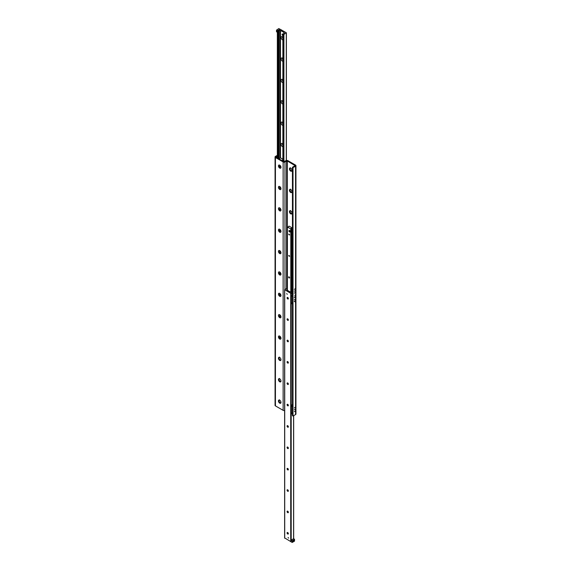 <?xml version="1.0" encoding="UTF-8"?>
<svg xmlns="http://www.w3.org/2000/svg" width="571" height="571" viewBox="0 0 571 571"><rect width="100%" height="100%" fill="white"/><g stroke="black" fill="none" stroke-linecap="round" stroke-linejoin="round"><path stroke-width="0.86" d="M290.703 213.847A1.799 1.042 60 0 1 289.533 212.262A1.799 1.042 60 0 1 289.804 210.82A1.799 1.042 60 0 1 291.603 211.855A1.799 1.042 60 0 1 291.603 213.932A1.799 1.042 60 0 1 290.703 213.847M290.139 210.735A1.799 1.042 -120 0 0 291.281 213.511A1.799 1.042 -120 0 0 291.845 213.682M290.703 192.477A1.799 1.042 60 0 1 289.533 190.892A1.799 1.042 60 0 1 289.804 189.451A1.799 1.042 60 0 1 291.603 190.493A1.799 1.042 60 0 1 291.603 192.57A1.799 1.042 60 0 1 290.703 192.477M290.139 189.365A1.799 1.042 -120 0 0 291.281 192.141A1.799 1.042 -120 0 0 291.845 192.32M279.155 357.31A1.799 1.042 -120 0 0 279.397 359.138A1.799 1.042 -120 0 0 280.861 360.258M279.719 357.482A1.799 1.042 60 0 1 280.889 359.066A1.799 1.042 60 0 1 280.618 360.508A1.799 1.042 60 0 1 279.719 360.422A1.799 1.042 60 0 1 278.541 358.831A1.799 1.042 60 0 1 278.819 357.389A1.799 1.042 60 0 1 279.719 357.482M279.155 378.673A1.799 1.042 -120 0 0 279.397 380.507A1.799 1.042 -120 0 0 280.861 381.628M279.719 378.851A1.799 1.042 60 0 1 280.889 380.436A1.799 1.042 60 0 1 280.618 381.878A1.799 1.042 60 0 1 279.719 381.785A1.799 1.042 60 0 1 278.541 380.2A1.799 1.042 60 0 1 278.819 378.759A1.799 1.042 60 0 1 279.719 378.851M290.703 171.107A1.799 1.042 60 0 1 289.533 169.523A1.799 1.042 60 0 1 289.804 168.081A1.799 1.042 60 0 1 291.603 169.123A1.799 1.042 60 0 1 291.603 171.2A1.799 1.042 60 0 1 290.703 171.107M290.139 167.995A1.799 1.042 -120 0 0 291.281 170.779A1.799 1.042 -120 0 0 291.845 170.95M279.155 400.043A1.799 1.042 -120 0 0 279.397 401.87A1.799 1.042 -120 0 0 280.861 402.998M279.719 400.221A1.799 1.042 60 0 1 280.889 401.806A1.799 1.042 60 0 1 280.618 403.247A1.799 1.042 60 0 1 279.719 403.155A1.799 1.042 60 0 1 278.541 401.57A1.799 1.042 60 0 1 278.819 400.128A1.799 1.042 60 0 1 279.719 400.221M294.986 411.063L294.393 411.684L294.986 411.063M294.986 407.323L294.393 407.951L294.986 407.323M294.986 300.988L294.293 301.388L294.886 300.767L294.986 301.923M294.986 297.248L294.293 297.648L294.986 297.248L294.986 295.036M294.986 292.573L294.393 293.201L294.986 292.573M294.986 288.833L294.393 289.461L294.986 288.833M294.943 409.214L294.422 409.764L294.943 409.214M294.943 299.147L294.422 299.689L294.943 299.147M294.943 290.732L294.422 291.274L294.943 290.732M279.719 168.102A1.799 1.042 60 0 1 278.448 165.904A1.799 1.042 60 0 1 279.719 165.169A1.799 1.042 60 0 1 280.989 167.367A1.799 1.042 60 0 1 279.719 168.102M279.719 189.472A1.799 1.042 60 0 1 278.448 187.267A1.799 1.042 60 0 1 279.719 186.531A1.799 1.042 60 0 1 280.989 188.737A1.799 1.042 60 0 1 279.719 189.472M279.719 210.842A1.799 1.042 60 0 1 278.448 208.636A1.799 1.042 60 0 1 279.719 207.901A1.799 1.042 60 0 1 280.989 210.107A1.799 1.042 60 0 1 279.719 210.842M279.719 232.211A1.799 1.042 60 0 1 278.448 230.006A1.799 1.042 60 0 1 279.719 229.271A1.799 1.042 60 0 1 280.989 231.476A1.799 1.042 60 0 1 279.719 232.211M279.719 253.581A1.799 1.042 60 0 1 278.448 251.376A1.799 1.042 60 0 1 279.719 250.64A1.799 1.042 60 0 1 280.989 252.846A1.799 1.042 60 0 1 279.719 253.581M279.719 274.944A1.799 1.042 60 0 1 278.448 272.745A1.799 1.042 60 0 1 279.719 272.01A1.799 1.042 60 0 1 280.989 274.208A1.799 1.042 60 0 1 279.719 274.944M279.719 296.313A1.799 1.042 60 0 1 278.448 294.108A1.799 1.042 60 0 1 279.719 293.38A1.799 1.042 60 0 1 280.989 295.578A1.799 1.042 60 0 1 279.719 296.313M279.719 317.683A1.799 1.042 60 0 1 278.448 315.478A1.799 1.042 60 0 1 279.719 314.742A1.799 1.042 60 0 1 280.989 316.948A1.799 1.042 60 0 1 279.719 317.683M279.719 339.053A1.799 1.042 60 0 1 278.448 336.847A1.799 1.042 60 0 1 279.719 336.112A1.799 1.042 60 0 1 280.989 338.317A1.799 1.042 60 0 1 279.719 339.053M292.438 167.303L292.438 415.709L293.016 416.045L293.016 167.638L292.438 167.303L295.128 165.633L287.292 160.993L284.979 161.928A1.306 0.757 180 0 1 283.13 161.928L275.436 157.489A1.306 0.757 180 0 1 275.058 156.954A1.306 0.757 180 0 1 275.436 156.418L277.342 155.319M275.058 156.954L275.058 405.36A1.306 0.757 0 0 0 275.436 405.895L283.13 410.335A1.306 0.757 0 0 0 284.615 410.485M277.342 155.99L276.014 157.153L283.708 161.593L286.021 160.658A1.306 0.757 180 0 1 287.87 160.658L295.564 165.098A1.306 0.757 180 0 1 295.942 165.633A1.306 0.757 180 0 1 295.564 166.168L293.016 167.638M293.016 416.045L295.564 414.575A1.306 0.757 0 0 0 295.942 414.039L295.942 165.633M279.019 31.669L278.484 31.962L279.062 30.977L279.019 158.36M278.484 30.813L277.941 31.234L277.442 30.677L280.282 29.299L286.299 32.768L283.915 34.41L282.873 34.017L283.673 33.81A0.657 0.378 0 0 0 284.201 33.503L284.065 32.504L280.482 30.484L279.019 30.506A0.657 0.378 0 0 0 278.484 30.813L278.484 31.269M282.873 39.899A1.813 1.049 60 0 1 281.082 37.508A1.813 1.049 60 0 1 282.367 36.765A1.813 1.049 60 0 1 282.873 37.179M282.745 37.051A0.899 0.521 -120 0 0 282.566 37.094A0.899 0.521 -120 0 0 282.374 37.508A0.899 0.521 -120 0 0 282.873 38.507M282.724 37.051A0.899 0.521 -120 0 0 282.873 38.029M282.873 61.268A1.813 1.049 60 0 1 281.082 58.87A1.813 1.049 60 0 1 282.367 58.135A1.813 1.049 60 0 1 282.873 58.549M282.745 58.42A0.899 0.521 -120 0 0 282.566 58.463A0.899 0.521 -120 0 0 282.374 58.87A0.899 0.521 -120 0 0 282.873 59.876M282.724 58.42A0.899 0.521 -120 0 0 282.873 59.391M282.873 82.638A1.813 1.049 60 0 1 281.082 80.24A1.813 1.049 60 0 1 282.367 79.497A1.813 1.049 60 0 1 282.873 79.911M282.745 79.79A0.899 0.521 -120 0 0 282.566 79.826A0.899 0.521 -120 0 0 282.374 80.24A0.899 0.521 -120 0 0 282.873 81.246M282.724 79.79A0.899 0.521 -120 0 0 282.873 80.761M282.873 104.008A1.813 1.049 60 0 1 281.082 101.609A1.813 1.049 60 0 1 282.367 100.867A1.813 1.049 60 0 1 282.873 101.281M282.745 101.153A0.899 0.521 -120 0 0 282.566 101.195A0.899 0.521 -120 0 0 282.374 101.609A0.899 0.521 -120 0 0 282.873 102.616M282.724 101.153A0.899 0.521 -120 0 0 282.873 102.13M282.873 125.37A1.813 1.049 60 0 1 281.082 122.979A1.813 1.049 60 0 1 282.367 122.237A1.813 1.049 60 0 1 282.873 122.651M282.745 122.522A0.899 0.521 -120 0 0 282.566 122.565A0.899 0.521 -120 0 0 282.374 122.979A0.899 0.521 -120 0 0 282.873 123.978M282.724 122.522A0.899 0.521 -120 0 0 282.873 123.5M282.873 146.74A1.813 1.049 60 0 1 281.082 144.349A1.813 1.049 60 0 1 282.367 143.606A1.813 1.049 60 0 1 282.873 144.02M282.745 143.892A0.899 0.521 -120 0 0 282.566 143.935A0.899 0.521 -120 0 0 282.374 144.349A0.899 0.521 -120 0 0 282.873 145.348M282.724 143.892A0.899 0.521 -120 0 0 282.873 144.87M287.363 226.994L287.341 288.783A0.657 0.378 0 0 0 286.813 289.09L286.942 290.089L290.525 292.109L291.995 292.088A0.657 0.378 0 0 0 292.438 291.909L292.423 228.079L290.91 228.486L290.789 228.985L287.363 226.994L288.419 226.851L289.005 226.087L292.423 228.079M288.041 537.482L288.676 538.153L288.041 537.482M286.649 293.615L287.292 294.286L286.649 293.615M288.291 298.897A0.899 0.521 60 0 1 287.998 298.811A0.899 0.521 60 0 1 287.363 297.712A0.899 0.521 60 0 1 287.434 297.42A1.813 1.049 -120 0 0 288.262 298.897M287.085 297.869A0.899 0.521 60 0 1 287.27 297.455A0.899 0.521 60 0 1 288.169 297.976A0.899 0.521 60 0 1 288.169 299.018A0.899 0.521 60 0 1 287.477 298.776A0.899 0.521 60 0 1 287.085 297.869M288.291 320.267A0.899 0.521 60 0 1 287.998 320.181A0.899 0.521 60 0 1 287.363 319.075A0.899 0.521 60 0 1 287.434 318.782A1.813 1.049 -120 0 0 288.262 320.267M287.085 319.239A0.899 0.521 60 0 1 287.27 318.825A0.899 0.521 60 0 1 288.169 319.346A0.899 0.521 60 0 1 288.169 320.388A0.899 0.521 60 0 1 287.477 320.145A0.899 0.521 60 0 1 287.085 319.239M287.42 340.173A1.813 1.049 -120 0 0 288.262 341.636M288.291 341.636A0.899 0.521 60 0 1 287.998 341.551A0.899 0.521 60 0 1 287.363 340.444A0.899 0.521 60 0 1 287.434 340.152M287.085 340.609A0.899 0.521 60 0 1 287.27 340.195A0.899 0.521 60 0 1 288.169 340.716A0.899 0.521 60 0 1 288.169 341.751A0.899 0.521 60 0 1 287.477 341.515A0.899 0.521 60 0 1 287.085 340.609M287.42 361.543A1.813 1.049 -120 0 0 288.262 363.006M288.291 363.006A0.899 0.521 60 0 1 287.998 362.913A0.899 0.521 60 0 1 287.363 361.814A0.899 0.521 60 0 1 287.434 361.522M287.085 361.978A0.899 0.521 60 0 1 287.27 361.564A0.899 0.521 60 0 1 288.169 362.085A0.899 0.521 60 0 1 288.169 363.12A0.899 0.521 60 0 1 287.477 362.878A0.899 0.521 60 0 1 287.085 361.978M287.42 382.913A1.813 1.049 -120 0 0 288.262 384.369M288.291 384.369A0.899 0.521 60 0 1 287.998 384.283A0.899 0.521 60 0 1 287.363 383.184A0.899 0.521 60 0 1 287.434 382.891M287.085 383.341A0.899 0.521 60 0 1 287.27 382.934A0.899 0.521 60 0 1 288.169 383.448A0.899 0.521 60 0 1 288.169 384.49A0.899 0.521 60 0 1 287.477 384.247A0.899 0.521 60 0 1 287.085 383.341M288.291 405.738A0.899 0.521 60 0 1 287.998 405.653A0.899 0.521 60 0 1 287.363 404.553A0.899 0.521 60 0 1 287.434 404.261A1.813 1.049 -120 0 0 288.262 405.738M287.085 404.711A0.899 0.521 60 0 1 287.27 404.297A0.899 0.521 60 0 1 288.169 404.818A0.899 0.521 60 0 1 288.169 405.86A0.899 0.521 60 0 1 287.477 405.617A0.899 0.521 60 0 1 287.085 404.711M287.42 425.645A1.813 1.049 -120 0 0 288.262 427.108M288.291 427.108A0.899 0.521 60 0 1 287.998 427.022A0.899 0.521 60 0 1 287.363 425.916A0.899 0.521 60 0 1 287.434 425.623M287.085 426.08A0.899 0.521 60 0 1 287.27 425.666A0.899 0.521 60 0 1 288.169 426.187A0.899 0.521 60 0 1 288.169 427.229A0.899 0.521 60 0 1 287.477 426.987A0.899 0.521 60 0 1 287.085 426.08M287.42 447.014A1.813 1.049 -120 0 0 288.262 448.478M288.291 448.478A0.899 0.521 60 0 1 287.998 448.392A0.899 0.521 60 0 1 287.363 447.286A0.899 0.521 60 0 1 287.434 446.993M287.085 447.45A0.899 0.521 60 0 1 287.27 447.036A0.899 0.521 60 0 1 288.169 447.557A0.899 0.521 60 0 1 288.169 448.592A0.899 0.521 60 0 1 287.477 448.356A0.899 0.521 60 0 1 287.085 447.45M287.42 468.384A1.813 1.049 -120 0 0 288.262 469.847M288.291 469.847A0.899 0.521 60 0 1 287.998 469.755A0.899 0.521 60 0 1 287.363 468.655A0.899 0.521 60 0 1 287.434 468.363M287.085 468.82A0.899 0.521 60 0 1 287.27 468.406A0.899 0.521 60 0 1 288.169 468.927A0.899 0.521 60 0 1 288.169 469.962A0.899 0.521 60 0 1 287.477 469.719A0.899 0.521 60 0 1 287.085 468.82M288.291 491.21A0.899 0.521 60 0 1 287.998 491.124A0.899 0.521 60 0 1 287.363 490.025A0.899 0.521 60 0 1 287.434 489.732A1.813 1.049 -120 0 0 288.262 491.21M287.085 490.182A0.899 0.521 60 0 1 287.27 489.775A0.899 0.521 60 0 1 288.169 490.289A0.899 0.521 60 0 1 288.169 491.331A0.899 0.521 60 0 1 287.477 491.089A0.899 0.521 60 0 1 287.085 490.182M288.291 512.58A0.899 0.521 60 0 1 287.998 512.494A0.899 0.521 60 0 1 287.363 511.395A0.899 0.521 60 0 1 287.434 511.102A1.813 1.049 -120 0 0 288.262 512.58M287.085 511.552A0.899 0.521 60 0 1 287.27 511.138A0.899 0.521 60 0 1 288.169 511.659A0.899 0.521 60 0 1 288.169 512.701A0.899 0.521 60 0 1 287.477 512.458A0.899 0.521 60 0 1 287.085 511.552M287.42 532.486A1.813 1.049 -120 0 0 288.262 533.949M288.291 533.949A0.899 0.521 60 0 1 287.998 533.864A0.899 0.521 60 0 1 287.363 532.764A0.899 0.521 60 0 1 287.434 532.465M287.085 532.921A0.899 0.521 60 0 1 287.27 532.507A0.899 0.521 60 0 1 288.169 533.029A0.899 0.521 60 0 1 288.169 534.071A0.899 0.521 60 0 1 287.477 533.828A0.899 0.521 60 0 1 287.085 532.921M291.053 293.373L291.053 294.979L292.209 295.65L292.209 294.044L291.053 293.373L292.438 292.573L290.725 293.294L284.615 289.69L287.363 288.127M284.715 537.961L291.053 541.751M282.859 161.108L282.859 159.773L282.01 160.615L278.591 158.624L280.097 158.217L280.225 157.717L282.873 159.245M289.461 230.513A0.657 0.378 60 0 1 290.118 231.648M289.561 234.959A0.678 0.393 60 0 1 288.748 234.096A0.678 0.393 60 0 1 289.561 234.959M289.561 256.322A0.678 0.393 60 0 1 288.748 255.465A0.678 0.393 60 0 1 289.561 256.322M289.561 277.692A0.678 0.393 60 0 1 288.748 277.613A0.678 0.393 60 0 1 289.269 277.014A0.678 0.393 60 0 1 289.561 277.692M292.438 303.501L291.396 302.901L291.396 295.742L292.438 296.342L292.438 303.501M292.495 295.814L291.338 295.143L291.338 295.814L292.495 296.485L292.495 295.814M291.338 302.758L292.495 303.429L292.495 304.093L291.338 303.429L291.396 302.737M278.805 28.55L279.961 29.221L277.413 30.684L276.492 30.156L278.805 28.55M277.342 32.247L276.492 31.755L276.492 30.156M292.552 541.451L293.144 540.823L292.552 541.451M293.772 540.744L294.258 540.23L293.772 540.744M292.209 540.844L291.053 540.18L293.594 538.71L294.522 539.245L292.209 540.844L292.209 542.45L294.522 541.115L294.522 539.509M292.209 542.45L291.053 541.779L291.053 540.18M291.338 412.833L291.338 413.497L292.495 414.168L292.495 413.497L291.396 412.812M292.438 413.575L291.396 412.969L291.396 405.817L292.438 406.416L292.438 413.575M291.338 405.217L292.495 405.888L292.495 406.552L291.338 405.888L291.338 405.217L292.438 404.582M282.509 34.117A0.821 0.471 60 0 1 282.938 33.917M282.873 35.595A0.821 0.471 60 0 1 282.281 34.146A0.821 0.471 60 0 1 282.873 34.324M288.983 230.477L290.254 230.812L289.904 232.083L288.983 231.548L288.983 230.477L289.904 231.012L289.904 232.083M278.933 165.197A1.634 0.942 60 0 1 278.969 165.176A1.634 0.942 60 0 1 279.79 165.262A1.634 0.942 60 0 1 280.946 167.26A1.634 0.942 60 0 1 280.604 168.01A1.634 0.942 60 0 1 280.568 168.031M279.319 166.404L279.918 166.354L279.918 167.153L279.319 166.404L279.662 166.204M279.519 166.918L280.026 166.625M279.719 167.974A1.634 0.942 60 0 1 278.648 166.532A1.634 0.942 60 0 1 278.898 165.219A1.634 0.942 60 0 1 280.532 166.161A1.634 0.942 60 0 1 280.532 168.052A1.634 0.942 60 0 1 279.719 167.974M278.933 186.567A1.634 0.942 60 0 1 278.969 186.546A1.634 0.942 60 0 1 279.79 186.631A1.634 0.942 60 0 1 280.946 188.63A1.634 0.942 60 0 1 280.604 189.379A1.634 0.942 60 0 1 280.568 189.401M279.319 187.773L279.918 187.716L279.918 188.523L279.319 187.773L279.662 187.573M279.519 188.287L280.026 187.995M279.719 189.336A1.634 0.942 60 0 1 278.648 187.895A1.634 0.942 60 0 1 278.898 186.589A1.634 0.942 60 0 1 280.532 187.531A1.634 0.942 60 0 1 280.532 189.422A1.634 0.942 60 0 1 279.719 189.336M278.933 207.937A1.634 0.942 60 0 1 278.969 207.915A1.634 0.942 60 0 1 279.79 207.994A1.634 0.942 60 0 1 280.946 210A1.634 0.942 60 0 1 280.604 210.749A1.634 0.942 60 0 1 280.568 210.77M279.319 209.143L279.918 209.086L279.918 209.885L279.319 209.143L279.662 208.943M279.519 209.657L280.026 209.364M279.719 210.706A1.634 0.942 60 0 1 278.648 209.264A1.634 0.942 60 0 1 278.898 207.958A1.634 0.942 60 0 1 280.532 208.9A1.634 0.942 60 0 1 280.532 210.792A1.634 0.942 60 0 1 279.719 210.706M278.933 229.306A1.634 0.942 60 0 1 278.969 229.285A1.634 0.942 60 0 1 279.79 229.364A1.634 0.942 60 0 1 280.946 231.369A1.634 0.942 60 0 1 280.604 232.119A1.634 0.942 60 0 1 280.568 232.133M279.319 230.513L279.918 230.456L279.918 231.255L279.319 230.513L279.662 230.306M279.519 231.027L280.026 230.734M279.719 232.076A1.634 0.942 60 0 1 278.648 230.634A1.634 0.942 60 0 1 278.898 229.321A1.634 0.942 60 0 1 280.532 230.27A1.634 0.942 60 0 1 280.532 232.154A1.634 0.942 60 0 1 279.719 232.076M278.933 250.676A1.634 0.942 60 0 1 278.969 250.655A1.634 0.942 60 0 1 279.79 250.733A1.634 0.942 60 0 1 280.946 252.739A1.634 0.942 60 0 1 280.604 253.488A1.634 0.942 60 0 1 280.568 253.503M279.319 251.875L279.918 251.825L279.918 252.625L279.319 251.875L279.662 251.675M279.519 252.396L280.026 252.104M279.719 253.445A1.634 0.942 60 0 1 278.648 252.004A1.634 0.942 60 0 1 278.898 250.69A1.634 0.942 60 0 1 280.532 251.64A1.634 0.942 60 0 1 280.532 253.524A1.634 0.942 60 0 1 279.719 253.445M278.933 272.039A1.634 0.942 60 0 1 278.969 272.017A1.634 0.942 60 0 1 279.79 272.103A1.634 0.942 60 0 1 280.946 274.101A1.634 0.942 60 0 1 280.604 274.851A1.634 0.942 60 0 1 280.568 274.872M279.319 273.245L279.918 273.195L279.918 273.994L279.319 273.245L279.662 273.045M279.519 273.759L280.026 273.466M279.719 274.815A1.634 0.942 60 0 1 278.648 273.373A1.634 0.942 60 0 1 278.898 272.06A1.634 0.942 60 0 1 280.532 273.002A1.634 0.942 60 0 1 280.532 274.894A1.634 0.942 60 0 1 279.719 274.815M278.933 293.408A1.634 0.942 60 0 1 278.969 293.387A1.634 0.942 60 0 1 279.79 293.473A1.634 0.942 60 0 1 280.946 295.471A1.634 0.942 60 0 1 280.604 296.221A1.634 0.942 60 0 1 280.568 296.242M279.319 294.615L279.918 294.557L279.918 295.364L279.319 294.615L279.662 294.415M279.519 295.128L280.026 294.836M279.719 296.178A1.634 0.942 60 0 1 278.648 294.736A1.634 0.942 60 0 1 278.898 293.43A1.634 0.942 60 0 1 280.532 294.372A1.634 0.942 60 0 1 280.532 296.263A1.634 0.942 60 0 1 279.719 296.178M278.933 314.778A1.634 0.942 60 0 1 278.969 314.757A1.634 0.942 60 0 1 279.79 314.835A1.634 0.942 60 0 1 280.946 316.841A1.634 0.942 60 0 1 280.604 317.59A1.634 0.942 60 0 1 280.568 317.612M279.319 315.984L279.918 315.927L279.918 316.727L279.319 315.984L279.662 315.784M279.519 316.498L280.026 316.206M279.719 317.547A1.634 0.942 60 0 1 278.648 316.106A1.634 0.942 60 0 1 278.898 314.799A1.634 0.942 60 0 1 280.532 315.742A1.634 0.942 60 0 1 280.532 317.633A1.634 0.942 60 0 1 279.719 317.547M278.933 336.148A1.634 0.942 60 0 1 278.969 336.126A1.634 0.942 60 0 1 279.79 336.205A1.634 0.942 60 0 1 280.946 338.21A1.634 0.942 60 0 1 280.604 338.96A1.634 0.942 60 0 1 280.568 338.974M279.319 337.354L279.918 337.297L279.918 338.096L279.319 337.354L279.662 337.147M279.519 337.868L280.026 337.575M279.719 338.917A1.634 0.942 60 0 1 278.648 337.475A1.634 0.942 60 0 1 278.898 336.162A1.634 0.942 60 0 1 280.532 337.111A1.634 0.942 60 0 1 280.532 338.996A1.634 0.942 60 0 1 279.719 338.917M294.986 165.833L294.986 165.433M287.292 288.127L287.292 160.993M286.599 288.469L286.599 160.993M284.979 289.404L284.979 161.928M283.13 410.335L283.13 161.928M275.436 405.895L275.436 157.489M276.014 157.153L276.014 156.754M295.564 414.575L295.564 166.168M278.484 158.581L278.484 31.962M278.384 158.524L278.384 31.148M279.019 30.955L279.019 30.506M286.299 160.537L286.299 33.039M283.915 161.664L283.915 34.41M283.452 161.45L283.452 34.41M282.952 161.158L282.952 34.124M284.244 33.354L284.244 32.654M284.065 33.675L284.065 32.547L284.058 33.682M283.944 33.739L283.944 32.461M283.908 33.753L283.908 32.461M280.482 157.86L280.482 30.484M280.054 157.939L280.054 30.406M277.941 158.267L277.941 31.234M277.442 157.974L277.442 30.941M284.715 538.232L284.715 289.825M288.062 533.735L288.062 532.864M288.062 512.365L288.062 511.495M288.062 491.003L288.062 490.125M288.062 469.633L288.062 468.762M288.062 448.264L288.062 447.393M288.062 426.894L288.062 426.023M287.92 533.557L287.92 532.707M287.92 512.194L287.92 511.338M287.92 490.824L287.92 489.968M287.92 469.455L287.92 468.605M287.92 448.085L287.92 447.236M287.92 426.715L287.92 425.866M286.813 289.968L286.813 289.09M293.573 538.724L293.573 415.724M291.189 540.102L291.189 295.057M290.725 541.701L290.725 293.294M282.559 160.344L282.559 160.936L282.581 160.323M287.384 290.296L287.384 227.022M292.402 291.938L292.402 228.1M291.945 292.088L291.945 228.371M291.909 292.095L291.909 228.379M291.36 292.152L291.36 228.436M291.174 292.166L291.174 228.407M290.896 292.195L290.896 228.964M290.789 292.188L290.789 228.985M289.804 210.82L290.382 210.485M289.804 189.451L290.382 189.115M279.397 357.061L278.819 357.389M279.397 378.423L278.819 378.759M289.804 168.081L290.382 167.746M279.397 399.793L278.819 400.128M286.392 160.508L286.392 32.904M282.873 161.115L282.873 34.017M284.051 33.682L284.051 32.533M277.342 157.917L277.342 30.805M284.615 538.096L284.615 289.69M288.141 533.821L288.141 532.971M288.141 512.451L288.141 511.609M288.141 491.089L288.141 490.239M288.141 469.719L288.141 468.87M288.141 448.349L288.141 447.5M288.141 426.98L288.141 426.13M293.665 538.753L293.665 415.667M282.652 33.932L282.281 34.146"/></g></svg>

